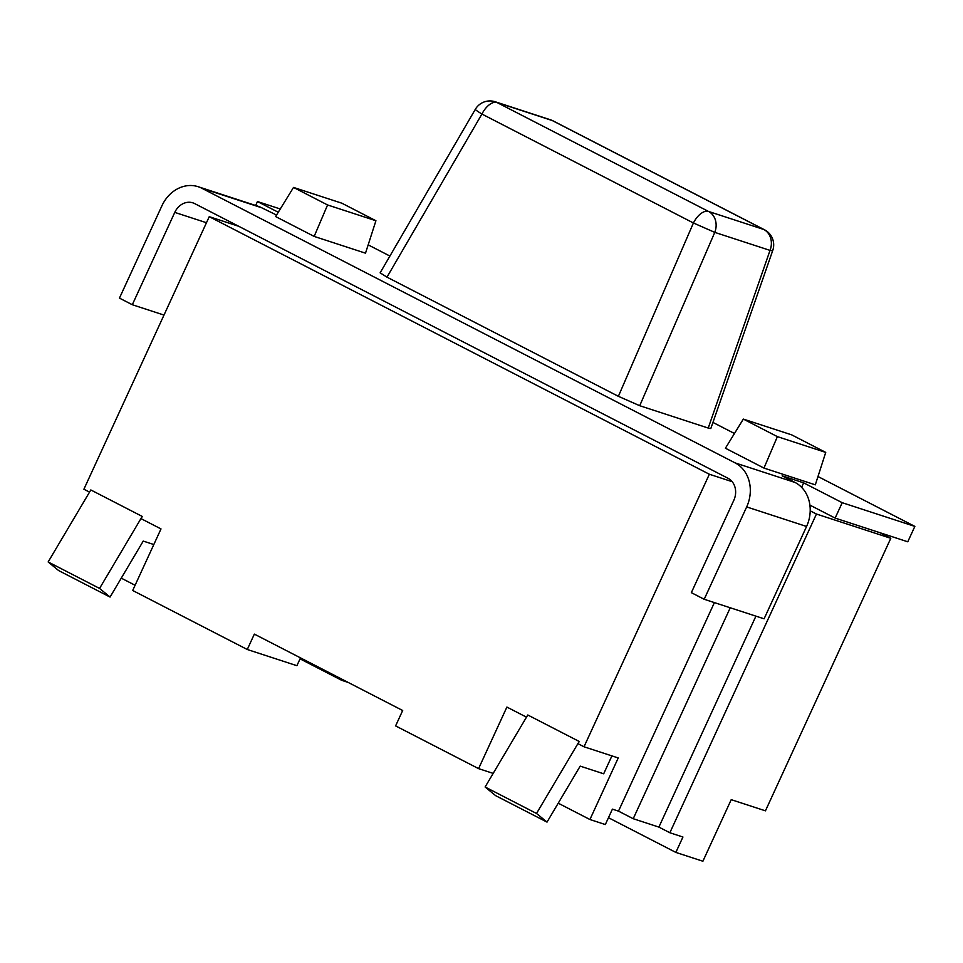 <?xml version="1.0" encoding="UTF-8"?>
<svg xmlns="http://www.w3.org/2000/svg" width="963" height="963" viewBox="0 0 963 963"><rect width="100%" height="100%" fill="white"/><g stroke="black" fill="none" stroke-linecap="round" stroke-linejoin="round"><path stroke-width="1.44" d="M261.683 207.767L201.785 188.218A33.97 28.806 -71.9 0 0 198.161 186.714L258.06 206.263A33.97 28.806 108.1 0 1 261.683 207.767L276.55 215.05M201.785 188.218L735.13 462.902L795.029 482.451L782.173 475.83L803.66 482.848L842.216 502.698L914.85 526.4L817.984 476.516M734.468 433.506L712.933 422.42M389.907 256.05L368.179 244.855M280.269 208.983L257.47 201.544L278.259 212.257M710.814 428.535L708.226 428.054L770.027 250.392A16.985 1.601 19.2 0 0 772.747 250.452L710.814 428.535M639.733 405.712L618.378 396.323L693.42 222.983L714.775 232.372L639.733 405.712L708.226 428.054M772.747 250.452A16.985 16.985 0 0 0 764.49 229.772A16.985 8.92 117.2 0 0 763.791 229.483A16.985 14.409 -71.9 0 1 770.027 250.392L714.775 232.372A16.985 14.409 -71.9 0 0 708.539 211.451A16.985 8.92 -62.8 0 0 693.42 222.983L481.921 114.055A16.985 8.92 117.2 0 1 497.04 102.523L708.539 211.451L763.791 229.483L552.293 120.556L497.04 102.523A16.985 14.409 -71.9 0 0 495.235 101.765A16.985 16.985 0 0 0 475.289 109.373A16.985 0.831 30.2 0 0 481.921 114.055L386.982 277.151L618.378 396.323M386.982 277.151L380.132 272.842L475.289 109.373M314.167 236.417L365.507 253.173L375.919 220.744L341.865 203.205L293.522 187.424L275.611 216.555L314.167 236.417L327.576 204.963L375.919 220.744M763.972 468.078L815.312 484.834L825.724 452.405L791.67 434.855L743.328 419.086L725.416 448.216L763.972 468.078L777.382 436.624L825.724 452.405M809.883 505.094L835.138 518.094L907.772 541.796L914.85 526.4M198.161 186.714A33.97 28.806 -71.9 0 0 161.928 205.769L119.448 298.109L132.304 304.729L174.772 212.39A16.985 14.409 -71.9 0 1 192.901 202.856A16.985 14.409 -71.9 0 1 194.707 203.614L728.052 478.298A16.985 14.409 -71.9 0 1 733.818 500.303L691.35 592.654L704.194 599.275L746.674 506.923A33.97 28.806 -71.9 0 0 735.13 462.902M255.652 205.468L257.47 201.544M835.138 518.094L842.216 502.698M795.029 482.451A33.97 28.806 108.1 0 1 806.573 526.472L764.092 618.812L704.194 599.275M132.304 304.729L163.987 315.07M801.601 487.326L803.66 482.848M293.522 187.424L327.576 204.963M743.328 419.086L777.382 436.624M755.919 616.151L658.885 827.097L669.863 832.754L682.936 837.016L675.857 852.411L702.894 861.235L731.218 799.663L765.441 810.834L890.787 538.305L879.929 532.708M121.266 578.149L135.085 585.263M153.827 544.54L143.234 541.086L110.059 597.06L99.562 588.429L142.223 516.421L90.823 489.95L48.15 561.959L99.562 588.429M48.15 561.959L58.659 570.59L110.059 597.06M558.227 803.19L589.922 819.513L618.234 757.953L584.011 746.782L578.137 743.749L579.184 741.462L536.511 813.47L485.111 787L527.772 714.991L579.184 741.462M611.914 755.883L603.681 773.795L580.195 766.127L547.02 822.101L495.608 795.631L485.111 787M300.059 658.861L341.733 680.323L348.173 682.43M142.223 516.421L141.176 518.708L161.002 528.928L132.689 590.488L247.274 649.495L296.905 665.698L300.504 657.885M589.922 819.513L605.33 824.545L612.408 809.149L618.487 811.135L714.402 602.597M247.274 649.495L254.352 634.111L402.678 710.501L395.6 725.897L478.587 768.63L493.164 773.385M89.535 492.117L83.901 489.216L209.248 216.675L238.8 226.317M526.496 717.158L506.899 707.071L478.587 768.63M890.787 538.305L816.443 514.037L810.196 510.823M669.863 832.754L816.443 514.037M732.193 481.693L709.358 474.241L209.248 216.675M608.472 817.707L675.857 852.411M547.02 822.101L536.511 813.47M709.358 474.241L584.011 746.782M658.885 827.097L633.221 818.719L618.487 811.135M730.243 607.773L633.221 818.719M342.178 679.348L341.733 680.323M806.573 526.472L746.674 506.923M174.772 212.39L206.467 222.73M550.487 119.797A16.985 14.409 -71.9 0 1 552.293 120.556A16.985 8.92 -62.8 0 1 552.991 120.844A16.985 16.985 0 0 0 550.487 119.797L495.235 101.765M764.49 229.772L552.991 120.844"/></g></svg>
